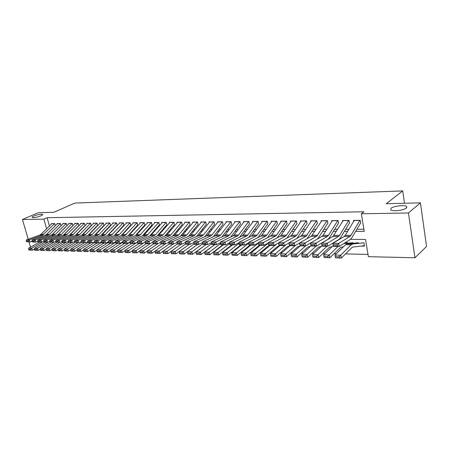 <?xml version="1.0" encoding="UTF-8"?>
<svg xmlns="http://www.w3.org/2000/svg" width="449" height="449" viewBox="0 0 449 449"><rect width="100%" height="100%" fill="white"/><g stroke="black" fill="none" stroke-linecap="round" stroke-linejoin="round"><path stroke-width="0.67" d="M40.865 215.846C36.784 217.372 33.883 217.917 32.148 217.484C31.862 217.153 32.457 216.654 33.944 215.997C38.002 214.482 40.893 213.943 42.621 214.375C42.913 214.701 42.329 215.189 40.865 215.846M406.401 208.005C403.982 210.278 392.858 211.687 390.798 210.009L390.978 208.336C393.481 206.097 404.364 204.705 406.519 206.366L406.401 208.005M28.203 239.227L22.45 219.505L38.238 212.708L53.818 212.304L74.86 203.071L402.702 190.909L386.213 203.728L420.421 202.847L426.55 246.434L414.971 257.777L368.36 256.682L365.548 239.452L350.512 239.339M197.341 250.744L197.695 250.755M205.895 250.929L206.349 250.935M214.616 251.114L215.172 251.126M223.501 251.305L224.169 251.317M232.565 251.496L233.351 251.513M241.809 251.698L242.713 251.715M251.244 251.9L252.265 251.917M260.863 252.102L262.014 252.13M270.685 252.316L271.971 252.344M280.709 252.529L282.135 252.557M290.941 252.748L292.512 252.781M301.391 252.972L303.109 253.006M312.066 253.197L313.941 253.242M322.971 253.432L325.009 253.477M334.118 253.668L336.323 253.719M345.506 253.915L367.989 254.398M55.294 225.645L54.716 223.585L51.304 223.624L51.422 224.04M61.053 225.594L60.475 223.523L57.012 223.563L57.13 223.984M66.895 225.55L66.323 223.462L62.804 223.501L62.922 223.928M72.833 225.505L72.261 223.4L68.686 223.439L68.804 223.871M78.867 225.454L78.289 223.333L74.663 223.372L74.781 223.815M84.99 225.404L84.418 223.271L80.73 223.31L80.848 223.754M91.214 225.353L90.642 223.204L86.893 223.243L87.016 223.697M97.54 225.303L96.967 223.136L93.156 223.175L93.28 223.636M103.966 225.252L103.393 223.063L99.521 223.108L99.644 223.58M110.493 225.202L109.921 222.996L105.992 223.035L106.116 223.518M117.133 225.145L116.56 222.923L112.564 222.968L112.693 223.456M123.885 225.095L123.312 222.85L119.249 222.895L119.378 223.394M130.743 225.039L130.176 222.777L126.046 222.822L126.175 223.327M137.72 224.983L137.153 222.704L132.955 222.749L133.084 223.265M144.819 224.927L144.252 222.625L139.981 222.67L140.11 223.198M152.037 224.87L151.47 222.547L147.126 222.592L147.255 223.136M159.378 224.809L158.817 222.468L154.394 222.519L154.529 223.069M157.172 236.034L166.865 224.741L166.293 222.39L161.792 222.435L161.926 222.996M164.755 236.129L174.453 224.691L173.898 222.306L169.318 222.356L169.453 222.929M182.199 224.629L181.637 222.221L176.979 222.272L177.114 222.861M180.324 236.331L190.056 224.567L189.517 222.137L184.775 222.188L184.909 222.788M198.093 224.5L197.543 222.053L192.711 222.103L192.851 222.715M206.265 224.433L205.715 221.963L200.793 222.019L200.933 222.642M214.583 224.371L214.033 221.873L209.021 221.929L209.167 222.569M223.052 224.304L222.508 221.784L217.406 221.84L217.546 222.496M231.684 224.231L231.145 221.694L225.942 221.75L226.088 222.423M240.479 224.163L239.946 221.598L234.642 221.654L234.793 222.345M249.448 224.09L248.914 221.503L243.51 221.559L243.661 222.266M258.585 224.017L258.052 221.402L252.546 221.464L252.697 222.193M267.901 223.944L267.374 221.301L261.761 221.363L261.913 222.115M277.398 223.866L276.876 221.2L271.151 221.262L271.308 222.031M287.091 223.787L286.574 221.099L280.732 221.161L280.889 221.952M296.974 223.709L296.463 220.992L290.503 221.054L290.66 221.873M307.06 223.63L306.549 220.88L300.471 220.947L300.628 221.789M317.353 223.546L316.848 220.773L310.646 220.835L310.803 221.705M327.854 223.462L327.36 220.655L321.029 220.728L321.187 221.626M338.58 223.377L338.091 220.543L331.626 220.611L331.789 221.542M349.535 223.288L349.053 220.425L342.447 220.498L342.615 221.458M361.686 246.097L364.487 246.136L364.021 243.291M355.653 231.336L364.218 231.336L361.35 213.775L363.987 211.776L47.094 217.72L49.429 225.999M80.719 229.894L81.011 229.894M86.943 229.877L87.286 229.877M93.263 229.866L93.661 229.866M99.689 229.849L100.144 229.849M106.222 229.837L106.727 229.837M112.862 229.821L113.429 229.821M119.608 229.804L120.242 229.804M126.472 229.793L127.168 229.787M133.454 229.776L134.212 229.77M140.554 229.759L141.379 229.759M147.777 229.742L148.675 229.742M155.124 229.725L156.095 229.725M162.605 229.708L163.644 229.708M170.216 229.692L171.333 229.686M177.961 229.675L179.157 229.669M185.847 229.658L187.126 229.652M193.878 229.635L195.242 229.635M202.056 229.619L203.509 229.619M210.385 229.602L211.928 229.596M218.871 229.579L220.51 229.579M227.514 229.562L229.254 229.557M236.326 229.54L238.166 229.54M245.306 229.523L247.253 229.518M254.465 229.501L256.514 229.495M263.799 229.478L265.965 229.473M273.318 229.456L275.602 229.456M283.033 229.439L285.435 229.433M292.939 229.417L295.47 229.411M303.053 229.388L305.707 229.383M313.374 229.366L316.163 229.36M323.909 229.344L326.844 229.338M334.668 229.321L337.743 229.316M345.657 229.293L348.884 229.287M356.876 229.271L363.881 229.254M360.721 223.198L360.25 220.307L353.503 220.375L353.666 221.374M404.51 203.257L402.702 190.909M420.421 202.847L408.45 212.978L414.971 257.777M30.515 247.158L29.005 241.994M22.45 219.505L43.879 219.14L46.606 228.766M47.094 217.72L43.879 219.14M361.35 213.775L408.45 212.978M79.237 231.42L79.529 231.42M85.462 231.42L85.804 231.42M91.787 231.415L92.18 231.415M98.213 231.415L98.668 231.415M104.746 231.415L105.257 231.415M111.386 231.409L111.958 231.409M118.138 231.409L118.772 231.409M125.007 231.403L125.698 231.403M131.989 231.403L132.747 231.403M139.095 231.403L139.92 231.403M146.318 231.398L147.216 231.398M153.67 231.398L154.641 231.398M161.152 231.398L162.196 231.398M168.768 231.392L169.89 231.392M176.519 231.392L177.72 231.392M184.416 231.387L185.695 231.387M192.447 231.387L193.816 231.387M200.636 231.387L202.089 231.381M208.97 231.381L210.519 231.381M217.462 231.381L219.106 231.381M226.116 231.375L227.856 231.375M234.939 231.375L236.78 231.375M243.93 231.37L245.872 231.37M253.096 231.37L255.15 231.37M262.441 231.364L264.607 231.364M271.971 231.364L274.255 231.364M281.697 231.358L284.099 231.358M291.62 231.358L294.151 231.358M301.745 231.353L304.405 231.353M312.077 231.353L314.872 231.353M322.629 231.347L325.564 231.347M333.405 231.347L336.486 231.342M344.405 231.342L347.644 231.342M339.59 239.261L339.197 239.261M359.902 220.307L350.888 235.394L349.894 236.483L338.759 243.347L339.175 246.428L350.293 239.491L351.78 237.858L360.48 223.204M337.412 245.968L339.175 246.428L333.405 246.344L332.984 243.279L338.759 243.347L337.244 244.733L333.197 244.683L333.366 245.912L337.412 245.968L337.244 244.733M354.278 220.369L345.202 235.377L344.203 236.455L332.984 243.279L333.197 244.683M333.405 246.344L333.366 245.912M335.257 256.665L335.51 257.816L339.545 257.922L339.292 256.766L335.257 256.665L334.937 255.071L345.511 244.744L347.133 243.897L358.375 242.746M334.937 255.071L340.701 255.2L351.191 244.817L352.807 243.964L363.965 242.802M339.292 256.766L340.701 255.2L341.319 258.091L335.51 257.816M364.42 245.693L352.858 247.079L351.786 247.652L341.319 258.091L339.545 257.922M348.721 220.431L339.579 235.355L338.568 236.432L327.27 243.218L327.697 246.265L338.973 239.407L340.477 237.79L349.311 223.293M343.221 220.487L332.995 236.404L321.624 243.15L327.27 243.218L325.766 244.593L321.81 244.542L321.984 245.755L325.935 245.811L325.766 244.593M325.935 245.811L327.697 246.265L322.051 246.181L321.984 245.755M321.624 243.15L321.81 244.542M337.777 220.549L328.505 235.315L327.484 236.376L316.04 243.089L316.466 246.103L327.893 239.328L329.42 237.723L338.372 223.377M332.389 220.605L323.061 235.298L322.028 236.354L310.517 243.027L316.04 243.089L314.547 244.447L310.674 244.396L310.848 245.603L314.715 245.654L314.547 244.447M314.715 245.654L316.466 246.103L310.944 246.024L310.848 245.603M327.057 220.661L316.635 236.326L305.051 242.965L305.483 245.945L310.517 243.032L310.674 244.396M317.174 239.165L318.594 237.661L327.663 223.462M321.781 220.717L311.297 236.303L299.646 242.903L305.051 242.965L303.563 244.307L299.78 244.262L299.954 245.451L303.737 245.502L303.563 244.307M303.737 245.502L305.483 245.945L300.078 245.867L299.954 245.451M299.646 242.903L299.78 244.262M316.556 220.773L306.016 236.281L294.297 242.842L294.735 245.794L299.657 243.004M307.082 238.694L317.174 223.546M311.393 220.829L301.84 235.22L300.785 236.253L289.004 242.786L294.297 242.842L292.821 244.172L289.117 244.127L289.291 245.3L293.001 245.356L292.821 244.172M293.001 245.356L294.735 245.794L289.448 245.715L289.291 245.3M289.004 242.786L289.117 244.127M323.903 256.39L324.156 257.53L328.101 257.631L327.849 256.486L323.903 256.39L323.606 254.813L333.298 245.581M344.866 242.881L347.374 242.628M343.687 243.616L352.847 242.684M323.606 254.813L329.24 254.942L338.086 246.411M327.849 256.486L329.24 254.942L329.869 257.799L324.156 257.53M343.507 246.703L340.488 247.478L329.869 257.799L328.101 257.631M312.79 256.121L313.048 257.249L316.904 257.344L316.652 256.216L312.79 256.121L312.521 254.561L321.984 245.76M333.338 242.83L333.792 242.786M332.181 243.532L333.006 243.453M312.521 254.561L318.032 254.684L326.995 246.254M316.652 256.216L318.032 254.684L318.672 257.513L313.048 257.249M332.26 246.568L329.426 247.309L318.672 257.513L316.904 257.344M301.919 255.857L302.177 256.974L305.954 257.069L305.696 255.947L301.919 255.857L301.672 254.314L310.921 245.912M320.934 243.453L321.658 243.386M301.672 254.314L307.071 254.437L316.135 246.097M305.696 255.947L307.071 254.437L307.711 257.232L302.177 256.974M321.26 246.434L318.599 247.146L307.711 257.232L305.954 257.069M291.278 255.599L291.541 256.699L295.24 256.794L294.976 255.689L291.278 255.599L291.059 254.072L300.28 245.872M309.922 243.375L310.545 243.313M291.059 254.072L296.34 254.19L305.561 245.9M294.976 255.689L296.34 254.19L296.991 256.957L291.541 256.699M310.489 246.299L308.003 246.984L296.991 256.957L295.24 256.794M306.274 220.886L296.671 235.203L295.61 236.23L283.774 242.724L284.217 245.642L289.021 242.976M296.929 238.391L306.897 223.63M301.212 220.942L291.558 235.181L290.492 236.208L278.593 242.668L283.774 242.724L282.309 244.037L278.683 243.992L278.857 245.16L282.488 245.21L282.309 244.037M282.488 245.21L284.217 245.642L279.037 245.569L278.857 245.16M278.593 242.668L278.683 243.992M280.866 255.346L281.13 256.435L284.75 256.531L284.486 255.436L280.866 255.346L280.664 253.837L289.981 245.726M299.152 243.291L299.679 243.24M280.664 253.837L285.833 253.954L295.784 245.199M284.486 255.436L285.833 253.954L286.49 256.688L281.13 256.435M299.949 246.164L297.625 246.827L286.49 256.688L284.75 256.531M296.194 220.992L286.496 235.164L285.424 236.185L273.469 242.606L273.918 245.496L278.61 242.943M286.928 238.144L296.823 223.709M291.233 221.048L280.412 236.163L268.401 242.55L273.469 242.606L272.015 243.908L268.463 243.863L268.642 245.014L272.195 245.064L272.015 243.908M272.195 245.064L273.918 245.496L268.85 245.423L268.642 245.014M268.401 242.55L268.463 243.863M270.668 255.099L270.932 256.177L274.479 256.267L274.21 255.184L270.668 255.099L270.489 253.606L279.895 245.581M288.606 243.206L289.038 243.167M270.489 253.606L275.551 253.719L286.198 244.542M274.21 255.184L275.551 253.719L276.214 256.43L270.932 256.177M289.622 246.035L287.455 246.669L276.214 256.43L274.479 256.267M286.322 221.099L276.522 235.13L275.445 236.14L263.383 242.494L263.832 245.35L268.418 242.909M277.1 237.919L286.956 223.787M281.456 221.149L271.617 235.113L270.534 236.112L258.416 242.438L263.383 242.494L261.935 243.779L258.461 243.74L258.641 244.879L262.115 244.924L261.935 243.779M262.115 244.924L263.832 245.35L258.871 245.277L258.641 244.879M258.416 242.438L258.461 243.74M260.678 254.858L260.948 255.924L264.422 256.014L264.152 254.942L260.678 254.858L260.521 253.376L270.012 245.44M278.223 243.156L278.621 243.094M260.521 253.376L265.482 253.489L276.792 243.93M264.152 254.942L265.482 253.489L266.15 256.171L260.948 255.924M279.514 245.906L277.493 246.518L266.15 256.171L264.422 256.014M276.64 221.205L266.757 235.096L265.668 236.09L253.5 242.381L253.954 245.21L258.428 242.87M267.452 237.723L277.274 223.866M271.87 221.256L261.941 235.08L260.852 236.067L248.639 242.325L253.5 242.381L252.063 243.655L248.656 243.611L248.841 244.739L252.248 244.789L252.063 243.655M252.248 244.789L253.954 245.21L249.094 245.143L248.841 244.739M248.639 242.325L248.656 243.611M250.896 254.617L251.171 255.677L254.572 255.762L254.297 254.701L250.896 254.617L250.761 253.157L260.325 245.3M250.761 253.157L255.616 253.264L268.423 243.049M254.297 254.701L255.616 253.264L256.295 255.919L251.171 255.677M269.602 245.777L267.733 246.366L256.295 255.919L254.572 255.762M267.144 221.306L257.182 235.063L256.082 236.051L243.824 242.275L244.278 245.07L248.645 242.83M257.984 237.538L267.789 223.944M262.469 221.357L252.461 235.046L251.361 236.028L239.059 242.219L243.824 242.275L242.398 243.532L239.059 243.493L239.244 244.61L242.578 244.654L242.398 243.532M242.578 244.654L244.278 245.07L239.513 245.002L239.244 244.61M239.059 242.219L239.059 243.493M257.833 221.408L247.792 235.029L246.686 236.006L234.339 242.163L234.799 244.935L239.059 242.791M248.69 237.369L258.484 224.017M253.247 221.452L243.167 235.012L242.062 235.983L229.669 242.112L234.339 242.163L232.924 243.414L229.652 243.375L229.837 244.475L233.11 244.525L232.924 243.414M233.11 244.525L234.799 244.935L230.129 244.868L229.837 244.475M229.669 242.112L229.652 243.375M248.707 221.503L238.587 234.995L237.476 235.961L225.044 242.062L225.51 244.806L229.658 242.746M239.57 237.218L249.358 224.09M244.205 221.553L234.058 234.979L232.941 235.938L220.47 242.005L225.044 242.062L223.636 243.296L220.431 243.257L220.616 244.351L223.827 244.396L223.636 243.296M223.827 244.396L225.51 244.806L220.93 244.739L220.616 244.351M220.47 242.005L220.431 243.257M239.744 221.598L229.562 234.962L228.446 235.921L215.935 241.955L216.401 244.671L220.448 242.701M230.618 237.072L240.406 224.163M235.332 221.649L225.117 234.945L223.995 235.899L211.445 241.904L215.935 241.955L214.538 243.178L211.395 243.139L211.58 244.222L214.723 244.267L214.538 243.178M214.723 244.267L216.401 244.671L211.917 244.61L211.58 244.222M211.445 241.904L211.395 243.139M230.954 221.694L220.712 234.928L219.583 235.877L207.006 241.854L207.472 244.548L211.417 242.651M221.84 236.932L231.622 224.231M226.622 221.739L216.351 234.911L215.217 235.86L202.606 241.803L207.006 241.854L205.614 243.066L202.533 243.027L202.724 244.099L205.805 244.144L205.614 243.066M205.805 244.144L207.472 244.548L203.071 244.481L202.724 244.099M202.606 241.803L202.533 243.027M222.328 221.789L212.029 234.9L210.895 235.837L198.245 241.758L198.716 244.419L202.555 242.606M213.224 236.797L222.996 224.304M218.079 221.834L207.747 234.883L206.613 235.82L193.929 241.708L198.245 241.758L196.864 242.954L193.845 242.92L194.035 243.981L197.055 244.02L196.864 242.954M197.055 244.02L198.716 244.419L194.406 244.357L194.035 243.981M193.929 241.708L193.845 242.92M213.864 221.879L203.504 234.866L202.364 235.798L189.658 241.657L190.129 244.301L193.873 242.555M204.772 236.674L214.532 224.371M209.689 221.924L199.305 234.855L198.161 235.781L185.426 241.613L189.658 241.657L188.288 242.847L185.319 242.808L185.51 243.863L188.473 243.902L188.288 242.847M188.473 243.902L190.129 244.301L185.897 244.239L185.51 243.863M185.426 241.613L185.319 242.808M205.552 221.969L195.141 234.838L193.996 235.759L181.228 241.562L181.705 244.177L185.347 242.505M196.471 236.556L206.226 224.433M201.455 222.014L191.021 234.821L189.871 235.742L177.074 241.517L181.228 241.562L179.869 242.741L176.962 242.707L177.153 243.745L180.06 243.79L179.869 242.741M180.06 243.79L181.705 244.177L177.551 244.116L177.153 243.745M177.074 241.517L176.962 242.707M197.392 222.053L186.936 234.81L185.785 235.725L172.96 241.472L173.443 244.06L176.985 242.454M188.327 236.438L198.071 224.5M193.367 222.098L182.883 234.793L181.733 235.703L168.886 241.422L172.96 241.472L171.608 242.634L168.757 242.6L168.947 243.633L171.804 243.672L171.608 242.634M171.804 243.672L173.443 244.06L169.368 244.003L168.947 243.633M168.886 241.422L168.757 242.6M189.377 222.143L178.876 234.782L177.72 235.686L164.85 241.377L165.327 243.942L168.779 242.404M185.42 222.182L174.902 234.765L173.746 235.669L160.849 241.332L164.85 241.377L163.503 242.533L160.703 242.499L160.899 243.521L163.7 243.56L163.503 242.533M163.7 243.56L165.327 243.942L161.331 243.886L160.899 243.521M160.849 241.332L160.703 242.499M181.503 222.227L170.962 234.748L169.801 235.646L156.886 241.287L157.369 243.829L160.725 242.348M172.472 236.225L182.187 224.629M177.619 222.266L167.056 234.737L165.9 235.63L152.963 241.242L156.886 241.287L155.55 242.432L152.8 242.398L152.997 243.414L155.747 243.448L155.55 242.432M155.747 243.448L157.369 243.829L153.44 243.773L152.997 243.414M152.963 241.242L152.8 242.398M173.769 222.306L163.189 234.726L162.027 235.613L149.074 241.203L149.551 243.717L152.817 242.297M169.952 222.35L158.194 235.596L145.218 241.158L149.074 241.203L147.743 242.337L145.044 242.297L145.24 243.302L147.94 243.341L147.743 242.337M147.94 243.341L149.551 243.717L145.701 243.661L145.24 243.302M145.218 241.158L145.044 242.297M241.315 254.387L241.59 255.436L244.918 255.52L244.649 254.465L241.315 254.387L241.197 252.939L250.834 245.165M241.197 252.939L245.957 253.045L258.439 243.077M244.649 254.465L245.957 253.045L246.636 255.672L241.59 255.436M259.898 245.654L258.164 246.22L246.636 255.672L244.918 255.52M231.92 254.156L232.2 255.195L235.461 255.279L235.186 254.235L231.92 254.156L231.824 252.725L241.528 245.031M231.824 252.725L236.488 252.832L248.651 243.167M235.186 254.235L236.488 252.832L237.173 255.43L232.2 255.195M250.379 245.53L248.785 246.08L237.173 255.43L235.461 255.279M222.715 253.932L222.996 254.959L226.195 255.043L225.92 254.011L222.715 253.932L222.637 252.518L232.402 244.901M222.637 252.518L227.205 252.619L239.059 243.307M225.92 254.011L227.205 252.619L227.896 255.195L222.996 254.959M241.057 245.407L239.592 245.94L227.896 255.195L226.195 255.043M213.69 253.713L213.971 254.735L217.108 254.813L216.833 253.792L213.69 253.713L213.629 252.31L223.45 244.772M213.629 252.31L218.107 252.411L229.669 243.476M216.833 253.792L218.107 252.411L218.803 254.965L213.971 254.735M231.909 245.283L230.573 245.799L218.803 254.965L217.108 254.813M204.845 253.5L205.126 254.51L208.201 254.589L207.921 253.573L204.845 253.5L204.795 252.114L214.673 244.649M204.795 252.114L209.189 252.209L220.493 243.605M207.921 253.573L209.189 252.209L209.885 254.735L205.126 254.51M222.94 245.165L221.722 245.665L209.885 254.735L208.201 254.589M196.168 253.292L196.449 254.286L199.463 254.364L199.182 253.365L196.168 253.292L196.134 251.911L206.063 244.525M196.134 251.911L200.445 252.012L211.496 243.728M199.182 253.365L200.445 252.012L201.146 254.516L196.449 254.286M214.139 245.053L201.146 254.516L199.463 254.364M187.654 253.084L187.935 254.072L190.898 254.145L190.612 253.157L187.654 253.084L187.637 251.721L197.611 244.408M187.637 251.721L191.863 251.816L202.673 243.829M190.612 253.157L191.863 251.816L192.57 254.297L187.935 254.072M205.49 244.952L192.57 254.297L190.898 254.145M179.303 252.882L179.583 253.859L182.49 253.932L182.204 252.95L179.303 252.882L179.297 251.53L189.321 244.284M179.297 251.53L183.445 251.625L194.024 243.925M182.204 252.95L183.445 251.625L184.152 254.078L179.583 253.859M196.982 244.868L184.152 254.078L182.49 253.932M171.108 252.68L171.395 253.651L174.24 253.724L173.959 252.753L171.108 252.68L171.114 251.345L181.177 244.172M171.114 251.345L175.189 251.44L185.611 243.959M173.959 252.753L175.189 251.44L175.901 253.87L171.395 253.651M188.602 244.806L175.901 253.87L174.24 253.724M163.066 252.484L163.352 253.449L166.147 253.517L165.861 252.557L163.066 252.484L163.088 251.165L173.185 244.054M163.088 251.165L167.084 251.255L177.383 243.959M165.861 252.557L167.084 251.255L167.797 253.663L163.352 253.449M180.324 244.778L167.797 253.663L166.147 253.517M155.169 252.293L155.455 253.247L158.2 253.315L157.913 252.36L155.169 252.293L155.202 250.985L165.355 243.93M155.202 250.985L159.126 251.075L169.312 243.953M157.913 252.36L159.126 251.075L159.844 253.461L155.455 253.247M163.088 251.176L159.844 253.461L158.2 253.315M147.418 252.108L147.704 253.051L150.404 253.118L150.112 252.17L147.418 252.108L147.468 250.806L158.121 243.498M147.468 250.806L151.319 250.896L161.466 243.891M150.112 252.17L151.319 250.896L152.037 253.258L147.704 253.051M155.202 251.058L152.037 253.258L150.404 253.118M166.175 222.39L155.556 234.698L154.389 235.579L141.396 241.113L141.878 243.611L145.055 242.241M162.42 222.429L150.623 235.562L137.613 241.068L141.396 241.113L140.077 242.236L137.428 242.202L137.624 243.201L140.273 243.235L140.077 242.236M140.273 243.235L141.878 243.611L138.096 243.554L137.624 243.201M137.613 241.068L137.428 242.202M158.705 222.468L146.89 235.545L133.858 241.029L134.346 243.504L137.428 242.191M149.725 235.938L159.406 224.797M155.023 222.508L144.359 234.659L143.186 235.529L130.143 240.984L133.858 241.029L132.55 242.14L129.946 242.106L130.143 243.094L132.747 243.133L132.55 242.14M132.747 243.133L134.346 243.504L130.625 243.448L130.143 243.094M130.143 240.984L129.946 242.106M151.369 222.547L139.521 235.512L126.461 240.945L126.944 243.397L129.952 242.134M142.406 235.854L152.076 224.848M147.743 222.586L135.884 235.495L122.807 240.905L126.461 240.945L125.159 242.05L122.599 242.017L122.796 242.993L125.35 243.027L125.159 242.05M125.35 243.027L126.944 243.397L123.295 243.341L122.796 242.993M122.807 240.905L122.599 242.017M144.151 222.625L132.275 235.478L119.187 240.86L119.675 243.291L122.611 242.073M135.211 235.77L144.87 224.898M140.593 222.665L128.7 235.461L115.601 240.821L119.187 240.86L117.896 241.955L115.382 241.927L115.578 242.892L118.087 242.926L117.896 241.955M118.087 242.926L119.675 243.291L116.089 243.24L115.578 242.892M115.601 240.821L115.382 241.927M139.807 251.923L140.094 252.86L142.743 252.927L142.456 251.984L139.807 251.923L139.869 250.637L150.999 243.089M139.869 250.637L143.652 250.722L153.827 243.779M142.456 251.984L143.652 250.722L144.37 253.068L140.094 252.86M147.463 250.946L144.37 253.068L142.743 252.927M132.332 251.743L132.623 252.669L135.222 252.731L134.93 251.805L132.332 251.743L132.404 250.463L144 242.696M132.404 250.463L136.12 250.548L146.323 243.672M134.93 251.805L136.12 250.548L136.838 252.871L132.623 252.669M139.858 250.828L136.838 252.871L135.222 252.731M124.99 251.563L125.277 252.484L127.836 252.546L127.544 251.625L124.99 251.563L125.075 250.301L137.113 242.325M125.075 250.301L128.723 250.379L138.954 243.566M127.544 251.625L128.723 250.379L129.447 252.686L125.277 252.484M132.388 250.71L129.447 252.686L127.836 252.546M117.773 251.389L118.065 252.299L120.579 252.36L120.287 251.446L117.773 251.389L117.868 250.138L129.969 242.213M117.868 250.138L121.455 250.216L131.709 243.465M120.287 251.446L121.455 250.216L122.179 252.501L118.065 252.299M125.052 250.598L122.179 252.501L120.579 252.36M137.063 222.704L125.159 235.444L112.042 240.782L112.531 243.19L115.399 242.011M128.145 235.686L137.787 224.949M133.561 222.738L121.645 235.428L108.518 240.743L112.042 240.782L110.757 241.865L108.293 241.831L108.484 242.797L110.954 242.83L110.757 241.865M110.954 242.83L112.531 243.19L109.006 243.139L108.484 242.797M108.518 240.743L108.293 241.831M110.69 251.216L110.982 252.119L113.445 252.181L113.154 251.277L110.69 251.216L110.791 249.975L122.656 242.286M110.791 249.975L114.315 250.054L124.592 243.364M113.154 251.277L114.315 250.054L115.039 252.316L110.982 252.119M117.846 250.48L115.039 252.316L113.445 252.181M130.092 222.777L119.339 234.569L118.16 235.411L105.027 240.703L105.515 243.089L108.316 241.949M121.191 235.613L130.822 225M126.646 222.816L114.708 235.394L101.564 240.664L105.027 240.703L103.747 241.775L101.322 241.747L101.519 242.696L103.944 242.729L103.747 241.775M103.944 242.729L105.515 243.089L102.052 243.038L101.519 242.696M101.564 240.664L101.322 241.747M103.725 251.047L104.016 251.94L106.441 252.001L106.149 251.103L103.725 251.047L103.837 249.818L115.472 242.359M103.837 249.818L107.3 249.897L117.593 243.263M106.149 251.103L107.3 249.897L108.029 252.142L104.016 251.94M110.757 250.368L108.029 252.142L106.441 252.001M123.234 222.85L111.285 235.377L98.129 240.625L98.617 242.993L101.351 241.888M114.355 235.534L123.975 225.05M119.849 222.889L107.889 235.36L94.722 240.585L98.129 240.625L96.855 241.691L94.475 241.657L94.672 242.606L97.051 242.634L96.855 241.691M97.051 242.634L98.617 242.993L95.21 242.943L94.672 242.606M94.722 240.585L94.475 241.657M96.877 250.879L97.169 251.766L99.549 251.827L99.257 250.94L96.877 250.879L97.001 249.661L108.411 242.421M97.001 249.661L100.408 249.739L110.712 243.162M99.257 250.94L100.408 249.739L101.132 251.962L97.169 251.766M103.798 250.256L101.132 251.962L99.549 251.827M116.487 222.923L104.522 235.349L91.349 240.546L91.837 242.892L94.509 241.831M107.631 235.461L117.234 225.095M113.159 222.962L102.366 234.507L101.182 235.332L87.998 240.507L91.349 240.546L90.086 241.601L87.74 241.573L87.937 242.511L90.283 242.544L90.086 241.601M90.283 242.544L91.837 242.892L88.487 242.847L87.937 242.511M87.998 240.507L87.74 241.573M90.148 250.716L90.44 251.597L92.78 251.659L92.488 250.772L90.148 250.716L90.283 249.509L101.474 242.477M90.283 249.509L93.628 249.582L103.949 243.066M92.488 250.772L93.628 249.582L94.357 251.788L90.44 251.597M96.95 250.144L94.357 251.788L92.78 251.659M109.853 222.996L99.055 234.496L97.871 235.315L84.681 240.473L85.17 242.797L87.785 241.77M101.019 235.394L110.611 225.145M106.581 223.03L95.772 234.479L94.582 235.298L81.392 240.434L84.681 240.473L83.43 241.517L81.123 241.489L81.32 242.421L83.626 242.449L83.43 241.517M83.626 242.449L85.17 242.797L81.32 242.421M81.392 240.434L81.123 241.489M83.531 250.559L83.823 251.429L86.129 251.485L85.832 250.609L83.531 250.559L83.677 249.358L94.655 242.527M83.677 249.358L86.966 249.431L97.298 242.971M85.832 250.609L86.966 249.431L87.695 251.62L83.823 251.429M90.221 250.031L87.695 251.62L86.129 251.485M103.332 223.063L91.327 235.287L78.126 240.4L78.62 242.707L81.168 241.708M94.52 235.327L104.089 225.19M100.105 223.097L89.284 234.457L88.099 235.27L74.893 240.361L78.126 240.4L76.88 241.439L74.618 241.405L74.815 242.325L77.076 242.359L76.88 241.439M77.076 242.359L78.62 242.707L74.815 242.325M74.893 240.361L74.618 241.405M77.026 250.396L77.318 251.266L79.585 251.322L79.288 250.452L77.026 250.396L77.177 249.212L87.993 242.544M77.177 249.212L80.41 249.285L90.754 242.881M79.288 250.452L80.41 249.285L81.14 251.451L77.318 251.266M83.609 249.919L81.14 251.451L79.585 251.322M96.911 223.136L84.895 235.254L71.683 240.327L72.171 242.612L74.669 241.646M88.122 235.265L97.674 225.241M93.734 223.17L82.902 234.434L81.718 235.242L68.501 240.288L71.683 240.327L70.442 241.354L68.22 241.326L68.416 242.241L70.639 242.269L70.442 241.354M70.639 242.269L72.171 242.612L68.416 242.241M68.501 240.288L68.22 241.326M70.628 250.245L70.92 251.103L73.148 251.159L72.856 250.295L70.628 250.245L70.79 249.066L81.499 242.522M70.79 249.066L73.967 249.139L84.322 242.786M72.856 250.295L73.967 249.139L74.702 251.288L70.92 251.103M77.099 249.807L74.702 251.288L73.148 251.159M90.591 223.204L79.754 234.423L78.564 235.225L65.346 240.254L65.835 242.522L68.276 241.59M81.83 235.197L91.36 225.286M87.471 223.237L76.627 234.412L75.438 235.214L62.215 240.221L65.346 240.254L64.117 241.276L61.923 241.248L62.119 242.151L64.314 242.185L64.117 241.276M64.314 242.185L65.835 242.522L62.708 242.477L62.119 242.151M62.215 240.221L61.923 241.248M64.336 250.093L64.628 250.94L66.817 250.997L66.525 250.144L64.336 250.093L64.504 248.92L75.112 242.499M64.504 248.92L67.631 248.993L77.991 242.696M66.525 250.144L67.631 248.993L68.366 251.126L64.628 250.94M70.701 249.7L68.366 251.126L66.817 250.997M84.373 223.271L72.334 235.197L59.111 240.181L59.605 242.432L61.984 241.528M75.645 235.124L85.147 225.331M81.297 223.305L70.448 234.389L69.258 235.186L56.035 240.148L59.111 240.181L57.887 241.197L55.732 241.169L55.929 242.067L58.084 242.095L57.887 241.197M58.084 242.095L59.605 242.432L55.929 242.067M56.035 240.148L55.732 241.169M58.145 249.941L58.437 250.783L60.593 250.839L60.301 249.992L58.145 249.941L58.319 248.78L68.832 242.477M58.319 248.78L61.401 248.853L71.761 242.606M60.301 249.992L61.401 248.853L62.13 250.969L58.437 250.783M64.409 249.588L62.13 250.969L60.593 250.839M78.249 223.333L66.205 235.169L52.976 240.114L53.47 242.348L55.799 241.467M69.567 235.052L79.03 225.376M75.224 223.366L64.37 234.367L63.18 235.158L49.951 240.08L52.976 240.114L51.764 241.119L49.643 241.091L49.839 241.983L51.961 242.011L51.764 241.119M51.961 242.011L53.47 242.348L49.839 241.983M49.951 240.08L49.643 241.091M52.056 249.79L52.348 250.632L54.469 250.682L54.177 249.846L52.056 249.79L52.236 248.645L62.652 242.449M52.236 248.645L55.266 248.712L65.633 242.522M54.177 249.846L55.266 248.712L55.996 250.811L52.348 250.632M58.213 249.481L55.996 250.811L54.469 250.682M72.222 223.4L61.367 234.361L60.177 235.141L46.943 240.047L47.437 242.258L49.71 241.41M63.59 234.967L73.007 225.42M69.247 223.434L58.387 234.35L57.197 235.13L43.963 240.013L46.943 240.047L45.736 241.04L43.648 241.018L43.845 241.899L45.933 241.927L45.736 241.04M45.933 241.927L47.437 242.258L44.457 242.219L43.845 241.899M43.963 240.013L43.648 241.018M46.062 249.644L46.354 250.48L48.441 250.531L48.15 249.7L46.062 249.644L46.253 248.505L56.619 242.393M46.253 248.505L49.233 248.578L59.599 242.432M48.15 249.7L49.233 248.578L49.962 250.66L46.354 250.48M52.123 249.375L49.962 250.66L48.441 250.531M66.289 223.462L55.429 234.339L54.239 235.113L41.011 239.979L41.499 242.174L43.727 241.349M57.719 234.878L67.081 225.465M63.36 223.495L52.494 234.327L51.304 235.102L38.075 239.946L41.011 239.979L39.804 240.967L37.755 240.939L37.952 241.815L40.006 241.848L39.804 240.967M40.006 241.848L41.499 242.174L38.563 242.134L37.952 241.815M38.075 239.946L37.755 240.939M40.163 249.504L40.461 250.329L42.509 250.379L42.217 249.554L40.163 249.504L40.365 248.376L50.731 242.308M40.365 248.376L43.295 248.437L54.026 242.134M42.217 249.554L43.295 248.437L44.03 250.508L40.461 250.329M46.124 249.268L44.03 250.508L42.509 250.379M60.447 223.523L49.586 234.316L48.397 235.085L35.162 239.912L35.656 242.09L37.834 241.293M51.955 234.771L61.244 225.51M57.562 223.557L46.696 234.305L45.506 235.074L32.277 239.878L35.162 239.912L33.972 240.894L31.952 240.866L32.148 241.736L34.169 241.764L33.972 240.894M34.169 241.764L35.656 242.09L32.766 242.05L32.148 241.736M32.277 239.878L31.952 240.866M34.36 249.363L34.652 250.183L36.678 250.233L36.38 249.414L34.36 249.363L34.567 248.241L44.934 242.224M34.567 248.241L37.452 248.308L48.531 241.848M36.38 249.414L37.452 248.308L38.182 250.357L34.652 250.183M40.225 249.161L38.182 250.357L36.678 250.233M54.694 223.585L42.644 235.063L29.415 239.845L29.903 242.011L32.031 241.231M46.309 234.642L55.491 225.55M51.854 223.619L40.988 234.288L39.798 235.046L26.57 239.817L29.415 239.845L28.225 240.821L26.238 240.793L26.435 241.657L28.422 241.685L28.225 240.821M28.422 241.685L29.903 242.011L26.435 241.657M26.57 239.817L26.238 240.793M28.646 249.223L28.938 250.037L30.93 250.087L30.639 249.274L28.646 249.223L28.859 248.112L39.22 242.14M28.859 248.112L31.699 248.179L43.121 241.573M30.639 249.274L31.699 248.179L32.429 250.211L28.938 250.037M34.416 249.055L32.429 250.211L30.93 250.087M350.888 235.394L345.202 235.377M349.894 236.483L344.203 236.455M359.834 220.414L354.21 220.476M345.511 244.744L351.191 244.817M347.133 243.897L352.807 243.964M339.579 235.355L334.011 235.338M338.568 236.432L332.995 236.404M348.654 220.532L343.148 220.594M328.505 235.315L323.061 235.298M327.484 236.376L322.028 236.354M337.704 220.65L332.322 220.706M317.668 235.276L312.336 235.259M316.635 236.326L311.297 236.303M326.99 220.762L321.709 220.818M307.06 235.237L301.84 235.22M306.016 236.281L300.785 236.253M316.489 220.874L311.32 220.93M296.671 235.203L291.558 235.181M295.61 236.23L290.492 236.208M306.201 220.987L301.139 221.043M286.496 235.164L281.484 235.147M285.424 236.185L280.412 236.163M296.127 221.093L291.16 221.144M276.522 235.13L271.617 235.113M275.445 236.14L270.534 236.112M286.249 221.2L281.383 221.25M266.757 235.096L261.941 235.08M265.668 236.09L260.852 236.067M276.567 221.301L271.797 221.351M257.182 235.063L252.461 235.046M256.082 236.051L251.361 236.028M267.071 221.402L262.396 221.452M247.792 235.029L243.167 235.012M246.686 236.006L242.062 235.983M257.76 221.503L253.174 221.548M238.587 234.995L234.058 234.979M237.476 235.961L232.941 235.938M248.628 221.598L244.127 221.649M229.562 234.962L225.117 234.945M228.446 235.921L223.995 235.899M239.671 221.694L235.254 221.739M220.712 234.928L216.351 234.911M219.583 235.877L215.217 235.86M230.881 221.789L226.549 221.834M212.029 234.9L207.747 234.883M210.895 235.837L206.613 235.82M222.255 221.879L218.001 221.924M203.504 234.866L199.305 234.855M202.364 235.798L198.161 235.781M213.786 221.969L209.61 222.014M195.141 234.838L191.021 234.821M193.996 235.759L189.871 235.742M205.474 222.059L201.377 222.103M186.936 234.81L182.883 234.793M185.785 235.725L181.733 235.703M197.313 222.143L193.289 222.188M178.876 234.782L174.902 234.765M177.72 235.686L173.746 235.669M189.298 222.233L185.342 222.272M170.962 234.748L167.056 234.737M169.801 235.646L165.9 235.63M181.424 222.317L177.54 222.356M163.189 234.726L159.356 234.709M162.027 235.613L158.194 235.596M173.69 222.395L169.874 222.435M256.974 243.633L257.513 243.639M247.32 243.51L248.129 243.521M237.863 243.392L238.93 243.403M228.592 243.274L229.652 243.291M219.505 243.162L220.437 243.173M210.592 243.049L211.4 243.061M201.854 242.937L202.538 242.948M193.283 242.83L193.85 242.836M184.87 242.724L185.33 242.729M176.62 242.623L176.968 242.623M155.556 234.698L151.79 234.681M154.389 235.579L150.623 235.562M166.091 222.48L162.342 222.519M148.058 234.67L144.359 234.659M146.89 235.545L143.186 235.529M158.626 222.558L154.944 222.597M140.689 234.642L137.057 234.631M139.521 235.512L135.884 235.495M151.291 222.637L147.665 222.676M133.448 234.619L129.879 234.603M132.275 235.478L128.7 235.461M144.073 222.71L140.515 222.749M126.337 234.591L122.824 234.58M125.159 235.444L121.645 235.428M136.984 222.788L133.482 222.822M119.339 234.569L115.887 234.552M118.16 235.411L114.708 235.394M130.008 222.861L126.567 222.9M112.463 234.541L109.068 234.53M111.285 235.377L107.889 235.36M123.155 222.934L119.765 222.968M105.7 234.518L102.366 234.507M104.522 235.349L101.182 235.332M116.409 223.007L113.081 223.041M99.055 234.496L95.772 234.479M97.871 235.315L94.582 235.298M109.775 223.074L106.497 223.114M92.511 234.468L89.284 234.457M91.327 235.287L88.099 235.27M103.248 223.147L100.026 223.181M86.079 234.445L82.902 234.434M84.895 235.254L81.718 235.242M96.827 223.215L93.656 223.248M79.754 234.423L76.627 234.412M78.564 235.225L75.438 235.214M90.507 223.282L87.387 223.316M73.524 234.4L70.448 234.389M72.334 235.197L69.258 235.186M84.289 223.349L81.218 223.383M67.395 234.378L64.37 234.367M66.205 235.169L63.18 235.158M78.171 223.411L75.146 223.445M61.367 234.361L58.387 234.35M60.177 235.141L57.197 235.13M72.143 223.479L69.163 223.507M55.429 234.339L52.494 234.327M54.239 235.113L51.304 235.102M66.211 223.54L63.281 223.574M49.586 234.316L46.696 234.305M48.397 235.085L45.506 235.074M60.368 223.602L57.483 223.636M43.834 234.294L40.988 234.288M42.644 235.063L39.798 235.046M54.615 223.664L51.77 223.692M406.519 206.366L406.715 207.702"/></g></svg>
